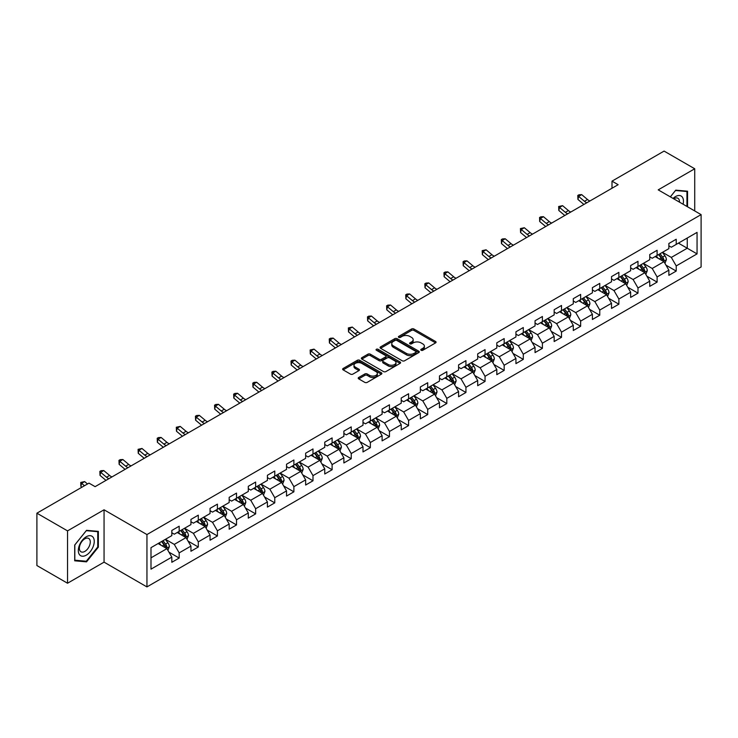<?xml version="1.0" encoding="UTF-8"?>
<svg xmlns="http://www.w3.org/2000/svg" width="738" height="738" viewBox="0 0 738 738"><rect width="100%" height="100%" fill="white"/><g stroke="black" fill="none" stroke-linecap="round" stroke-linejoin="round"><path stroke-width="1.11" d="M421.112 350.273A1.19 0.692 0 0 0 422.8 350.273L435.577 342.893A1.697 0.978 0 0 0 436.075 342.201A1.697 0.978 0 0 0 435.577 341.5L413.926 329A1.697 0.978 0 0 0 411.527 329L398.741 336.38A1.19 0.692 0 0 0 398.391 336.869A1.19 0.692 0 0 0 398.741 337.358A1.19 0.692 0 0 0 400.43 337.358L402.081 336.399A5.443 3.146 0 0 1 409.784 336.399L411.583 337.441A5.443 3.146 0 0 1 413.179 339.664A5.443 3.146 0 0 1 411.583 341.888L409.931 342.838A1.19 0.692 0 0 0 409.581 343.327A1.19 0.692 0 0 0 409.931 343.816A1.19 0.692 0 0 0 411.61 343.816L413.271 342.856A5.443 3.146 0 0 1 420.964 342.856L422.773 343.899A5.443 3.146 0 0 1 424.368 346.122A5.443 3.146 0 0 1 422.773 348.345L421.112 349.295A1.19 0.692 0 0 0 420.771 349.784A1.19 0.692 0 0 0 421.112 350.273L421.112 349.295M358.714 377.478A1.697 0.978 0 0 0 358.216 378.17A1.697 0.978 0 0 0 358.714 378.862L364.793 382.376A1.697 0.978 0 0 0 367.201 382.376L381.389 374.175A1.697 0.978 0 0 0 381.887 373.483A1.697 0.978 0 0 0 381.389 372.791L359.738 360.292A1.697 0.978 0 0 0 357.33 360.292L343.142 368.483A1.697 0.978 0 0 0 342.644 369.175A1.697 0.978 0 0 0 343.142 369.876L350.476 374.111A1.697 0.978 0 0 0 352.884 374.111L358.954 370.605A1.697 0.978 0 0 0 359.452 369.904A1.697 0.978 0 0 0 358.954 369.212L355.319 367.109A4.548 2.629 0 0 1 353.991 365.255A4.548 2.629 0 0 1 356.795 362.828A4.548 2.629 0 0 1 361.758 363.4L376.011 371.629A4.548 2.629 0 0 1 377.339 373.483A4.548 2.629 0 0 1 374.535 375.91A4.548 2.629 0 0 1 369.572 375.338L367.201 373.972A1.697 0.978 0 0 0 364.793 373.972L358.714 377.478L358.714 378.862M104.058 509.792L67.536 530.88L36.9 513.187L36.9 565.548L67.536 583.232L104.058 562.153L146.945 586.913L146.945 534.561L104.058 509.792L104.058 562.153M694.726 210.939L694.726 168.771L658.213 189.86L701.1 214.62L146.945 534.561M694.726 168.771L664.089 151.087L612.005 181.151L612.005 188.227M36.9 513.187L88.984 483.122L95.11 486.656L618.14 184.694L612.005 181.151M402.201 360.771A1.697 0.978 0 0 0 404.608 360.771L418.797 352.579A1.697 0.978 0 0 0 419.295 351.888A1.697 0.978 0 0 0 418.797 351.196L397.145 338.687A1.697 0.978 0 0 0 394.747 338.687L380.55 346.888A1.697 0.978 0 0 0 380.052 347.58A1.697 0.978 0 0 0 380.55 348.271L402.201 360.771M376.878 350.532A1.19 0.692 0 0 1 378.087 350.698L400.07 363.391L385.9 371.574A1.697 0.978 0 0 1 383.492 371.574L361.841 359.074L367.921 355.596L367.921 354.175L361.841 357.681A1.697 0.978 0 0 0 361.343 358.382A1.697 0.978 0 0 0 361.841 359.074L361.841 357.681M367.921 355.596A1.697 0.978 0 0 1 370.328 355.596L370.328 354.175A1.697 0.978 0 0 0 367.921 354.175M370.328 354.175L379.111 359.249A1.697 0.978 0 0 0 381.509 359.249L385.54 356.924A1.697 0.978 0 0 0 386.039 356.223A1.697 0.978 0 0 0 385.54 355.531L376.398 350.255A1.19 0.692 0 0 1 376.048 349.766A1.19 0.692 0 0 1 376.786 349.129A1.19 0.692 0 0 1 378.087 349.277L400.097 361.989A1.697 0.978 0 0 1 400.596 362.681A1.697 0.978 0 0 1 400.097 363.382L400.097 361.989M146.945 586.913L701.1 266.981L701.1 214.62M168.947 552.144L179.177 558.048L179.177 552.882L190.939 546.092L190.939 551.258L198.291 547.015L198.291 541.849L210.053 535.05L210.053 540.216L217.415 535.972L217.415 530.807L229.177 524.017L229.177 529.183L236.529 524.939L236.529 519.773L248.291 512.975L248.291 518.141L255.643 513.897L255.643 508.731L267.405 501.941L267.405 507.107L274.767 502.864L274.767 497.698L286.529 490.908L286.529 496.065L293.881 491.822L293.881 486.656L305.643 479.866L305.643 485.032L312.995 480.789L312.995 475.623L324.757 468.833L324.757 473.999L332.109 469.746L332.109 464.589L343.88 457.791L343.88 462.957L351.233 458.713L351.233 453.547L362.995 446.758L362.995 451.924L370.347 447.68L370.347 442.514L382.109 435.715L382.109 440.881L389.461 436.638L389.461 431.472L401.232 424.682L401.232 429.848L408.584 425.605L408.584 420.439L420.346 413.64L420.346 418.806L427.699 414.562L427.699 409.396L439.461 402.607L439.461 407.773L446.813 403.529L446.813 398.363L458.584 391.574L458.584 396.73L465.936 392.487L465.936 387.321L477.698 380.531L477.698 385.697L485.05 381.454L485.05 376.288L496.812 369.498L496.812 374.664L504.165 370.411L504.165 365.255L515.936 358.456L515.936 363.622L523.288 359.378L523.288 354.212L535.05 347.423L535.05 352.589L542.402 348.345L542.402 343.179L554.164 336.38L554.164 341.546L561.517 337.303L561.517 332.137L573.288 325.347L573.288 330.513L580.64 326.27L580.64 321.104L592.402 314.305L592.402 319.471L599.754 315.227L599.754 310.061L611.516 303.272L611.516 308.438L618.868 304.194L618.868 299.028L630.639 292.239L630.639 297.396L637.992 293.152L637.992 287.986L649.754 281.196L649.754 286.362L657.106 282.119L657.106 276.953L668.868 270.163L668.868 275.329L676.22 271.077L676.22 265.92L697.059 253.89L697.059 232.378L687.253 238.042L687.253 248.226L697.059 253.89M179.177 558.048L171.825 562.291L171.825 557.125L150.995 569.155L150.995 547.651L171.825 535.622L171.825 530.456L179.177 526.212L179.177 531.378L190.939 524.58L190.939 519.414L198.291 515.17L198.291 520.336L210.053 513.547L210.053 508.381L217.415 504.137L217.415 509.303L229.177 502.504L229.177 497.338L236.529 493.095L236.529 498.261L248.291 491.471L248.291 486.305L255.643 482.062L255.643 487.228L267.405 480.429L267.405 475.272L274.767 471.019L274.767 476.185L286.529 469.396L286.529 464.23L293.881 459.986L293.881 465.152L305.643 458.363L305.643 453.197L312.995 448.953L312.995 454.11L324.757 447.32L324.757 442.154L332.109 437.911L332.109 443.077L343.88 436.287L343.88 431.121L351.233 426.878L351.233 432.044L362.995 425.245L362.995 420.079L370.347 415.835L370.347 421.001L382.109 414.212L382.109 409.046L389.461 404.802L389.461 409.968L401.232 403.169L401.232 398.003L408.584 393.76L408.584 398.926L420.346 392.136L420.346 386.97L427.699 382.727L427.699 387.893L439.461 381.094L439.461 375.937L446.813 371.684L446.813 376.85L458.584 370.061L458.584 364.895L465.936 360.651L465.936 365.817L477.698 359.028L477.698 353.862L485.05 349.618L485.05 354.775L496.812 347.985L496.812 342.819L504.165 338.576L504.165 343.742L515.936 336.952L515.936 331.786L523.288 327.543L523.288 332.709L535.05 325.91L535.05 320.744L542.402 316.501L542.402 321.667L554.164 314.877L554.164 309.711L561.517 305.467L561.517 310.633L573.288 303.835L573.288 298.669L580.64 294.425L580.64 299.591L592.402 292.801L592.402 287.635L599.754 283.392L599.754 288.558L611.516 281.759L611.516 276.602L618.868 272.35L618.868 277.516L630.639 270.726L630.639 265.56L637.992 261.317L637.992 266.483L649.754 259.693L649.754 254.527L657.106 250.283L657.106 255.44L668.868 248.651L668.868 243.485L676.22 239.241L676.22 244.407L697.059 232.378M177.212 532.504L186.041 537.596L174.279 544.395L165.45 539.303M171.825 532.79L174.279 534.201L179.177 531.378M174.279 544.395L179.177 552.882M186.041 537.596L190.939 546.092M196.336 521.471L205.155 526.563L193.393 533.353L184.565 528.26M190.939 521.748L193.393 523.168L198.291 520.336M193.393 533.353L198.291 541.849M205.155 526.563L210.053 535.05M215.45 510.428L224.269 515.53L212.507 522.32L203.688 517.227M210.053 510.714L212.507 512.126L217.415 509.303M212.507 522.32L217.415 530.807M224.269 515.53L229.177 524.017M234.564 499.395L243.392 504.488L231.621 511.277L222.802 506.185M229.177 499.681L231.621 501.093L236.529 498.261M231.621 511.277L236.529 519.773M243.392 504.488L248.291 512.975M253.688 488.353L262.507 493.454L250.745 500.244L241.916 495.152M248.291 488.639L250.745 490.06L255.643 487.228M250.745 500.244L255.643 508.731M262.507 493.454L267.405 501.941M272.802 477.32L281.621 482.412L269.859 489.211L261.04 484.11M267.405 477.606L269.859 479.017L274.767 476.185M269.859 489.211L274.767 497.698M281.621 482.412L286.529 490.908M291.916 466.287L300.744 471.379L288.973 478.169L280.154 473.076M286.529 466.564L288.973 467.984L293.881 465.152M288.973 478.169L293.881 486.656M300.744 471.379L305.643 479.866M311.039 455.245L319.858 460.337L308.097 467.136L299.268 462.034M305.643 455.531L308.097 456.942L312.995 454.11M308.097 467.136L312.995 475.623M319.858 460.337L324.757 468.833M330.154 444.211L338.973 449.304L327.211 456.093L318.392 451.001M324.757 444.488L327.211 445.909L332.109 443.077M327.211 456.093L332.109 464.589M338.973 449.304L343.88 457.791M349.268 433.169L358.096 438.261L346.325 445.06L337.506 439.968M343.88 433.455L346.325 434.866L351.233 432.044M346.325 445.06L351.233 453.547M358.096 438.261L362.995 446.758M368.391 422.136L377.21 427.228L365.448 434.018L356.62 428.926M362.995 422.413L365.448 423.833L370.347 421.001M365.448 434.018L370.347 442.514M377.21 427.228L382.109 435.715M387.505 411.094L396.324 416.195L384.563 422.985L375.743 417.892M382.109 411.38L384.563 412.791L389.461 409.968M384.563 422.985L389.461 431.472M396.324 416.195L401.232 424.682M406.62 400.061L415.448 405.153L403.677 411.942L394.858 406.85M401.232 400.347L403.677 401.758L408.584 398.926M403.677 411.942L408.584 420.439M415.448 405.153L420.346 413.64M425.743 389.018L434.562 394.12L422.8 400.909L413.972 395.817M420.346 389.304L422.8 390.725L427.699 387.893M422.8 400.909L427.699 409.396M434.562 394.12L439.461 402.607M444.857 377.985L453.676 383.077L441.914 389.876L433.095 384.775M439.461 378.271L441.914 379.683L446.813 376.85M441.914 389.876L446.813 398.363M453.676 383.077L458.584 391.574M463.971 366.952L472.8 372.044L461.029 378.834L452.209 373.742M458.584 367.229L461.029 368.649L465.936 365.817M461.029 378.834L465.936 387.321M472.8 372.044L477.698 380.531M483.095 355.91L491.914 361.002L480.152 367.801L471.324 362.699M477.698 356.196L480.152 357.607L485.05 354.775M480.152 367.801L485.05 376.288M491.914 361.002L496.812 369.498M502.209 344.877L511.028 349.969L499.266 356.758L490.447 351.666M496.812 345.153L499.266 346.574L504.165 343.742M499.266 356.758L504.165 365.255M511.028 349.969L515.936 358.456M521.323 333.834L530.152 338.926L518.38 345.725L509.561 340.633M515.936 334.12L518.38 335.532L523.288 332.709M518.38 345.725L523.288 354.212M530.152 338.926L535.05 347.423M540.437 322.801L549.266 327.893L537.504 334.683L528.676 329.591M535.05 323.078L537.504 324.499L542.402 321.667M537.504 334.683L542.402 343.179M549.266 327.893L554.164 336.38M559.561 311.759L568.38 316.86L556.618 323.65L547.799 318.558M554.164 312.045L556.618 313.456L561.517 310.633M556.618 323.65L561.517 332.137M568.38 316.86L573.288 325.347M578.675 300.726L587.503 305.818L575.732 312.608L566.913 307.515M573.288 301.012L575.732 302.423L580.64 299.591M575.732 312.608L580.64 321.104M587.503 305.818L592.402 314.305M597.789 289.683L606.618 294.785L594.856 301.574L586.027 296.482M592.402 289.969L594.856 291.39L599.754 288.558M594.856 301.574L599.754 310.061M606.618 294.785L611.516 303.272M616.913 278.65L625.732 283.743L613.97 290.541L605.151 285.44M611.516 278.936L613.97 280.348L618.868 277.516M613.97 290.541L618.868 299.028M625.732 283.743L630.639 292.239M636.027 267.617L644.855 272.709L633.084 279.499L624.265 274.407M630.639 267.894L633.084 269.315L637.992 266.483M633.084 279.499L637.992 287.986M644.855 272.709L649.754 281.196M655.141 256.575L663.969 261.667L652.207 268.466L643.379 263.365M649.754 256.861L652.207 258.272L657.106 255.44M652.207 268.466L657.106 276.953M663.969 261.667L668.868 270.163M678.425 243.134L687.253 248.226L671.322 257.424L662.493 252.331M668.868 245.819L671.322 247.239L676.22 244.407M671.322 257.424L676.22 265.92M67.536 530.88L67.536 583.232M150.995 557.836L166.917 548.638L158.098 543.546M166.917 548.638L171.825 557.125M665.99 265.173L676.22 271.077M646.875 276.206L657.106 282.119M627.752 287.248L637.992 293.152M608.638 298.281L618.868 304.194M589.524 309.323L599.754 315.227M570.4 320.357L580.64 326.27M551.286 331.399L561.517 337.303M532.172 342.432L542.402 348.345M513.058 353.474L523.288 359.378M493.934 364.507L504.165 370.411M474.82 375.541L485.05 381.454M455.706 386.583L465.936 392.487M436.582 397.616L446.813 403.529M417.468 408.658L427.699 414.562M398.354 419.691L408.584 425.605M379.231 430.734L389.461 436.638M360.116 441.767L370.347 447.68M341.002 452.809L351.233 458.713M321.879 463.842L332.109 469.746M302.764 474.875L312.995 480.789M283.65 485.918L293.881 491.822M264.527 496.951L274.767 502.864M245.413 507.993L255.643 513.897M226.298 519.026L236.529 524.939M207.175 530.068L217.415 535.972M188.061 541.102L198.291 547.015M687.558 206.806L687.558 191.207L675.731 190.155L670.335 196.862M74.704 560.806L86.53 561.858L98.357 547.144L98.357 531.378L86.53 530.327L74.704 545.031L74.704 560.806M97.748 546.793L98.357 547.144M85.285 561.138L86.53 561.858M421.592 350.439L422.773 349.757A5.443 3.146 0 0 0 424.368 347.533L424.368 346.122M413.179 339.664L413.179 341.076A5.443 3.146 0 0 1 411.583 343.299L410.402 343.982M435.577 341.5L435.577 342.893L413.926 330.421A1.697 0.978 0 0 0 411.527 330.421L399.221 337.524M418.778 352.589L397.145 340.107A1.697 0.978 0 0 0 394.747 340.107L380.568 348.29M415.798 352.367A1.19 0.692 0 0 0 416.14 351.888A1.19 0.692 0 0 0 415.798 351.399L396.786 340.43A1.19 0.692 0 0 0 395.107 340.43L393.363 341.436A5.443 3.146 0 0 0 391.767 343.659A5.443 3.146 0 0 0 393.363 345.882L406.352 353.382A5.443 3.146 0 0 0 414.046 353.382L415.798 352.367L415.798 353.788A1.19 0.692 0 0 0 416.14 353.299L416.14 351.888M391.767 343.659L391.767 345.07A5.443 3.146 0 0 0 393.363 347.294L393.363 345.882M415.798 353.788L414.046 354.793A5.443 3.146 0 0 1 406.352 354.793L393.363 347.294M370.328 355.596L379.111 360.661A1.697 0.978 0 0 0 381.509 360.661L385.54 358.336A1.697 0.978 0 0 0 386.039 357.644L386.039 356.223M388.216 364.507A4.548 2.629 0 0 0 393.179 365.079A4.548 2.629 0 0 0 395.983 362.653A4.548 2.629 0 0 0 394.655 360.79L389.627 357.893A1.697 0.978 0 0 0 387.229 357.893L383.197 360.218A1.697 0.978 0 0 0 382.699 360.91A1.697 0.978 0 0 0 383.197 361.611L388.216 364.507L388.216 365.919A4.548 2.629 0 0 0 393.179 366.491A4.548 2.629 0 0 0 395.983 364.065L395.983 362.653M382.699 360.91L382.699 362.33A1.697 0.978 0 0 0 383.197 363.022L383.197 361.611M388.216 365.919L383.197 363.022M377.339 373.483L377.339 374.895A4.548 2.629 0 0 1 374.535 377.33A4.548 2.629 0 0 1 369.572 376.758L367.201 375.384A1.697 0.978 0 0 0 364.793 375.384L358.742 378.88M353.991 365.255L353.991 366.666A4.548 2.629 0 0 0 355.319 368.53L355.319 367.109M358.954 369.212L358.954 370.605L355.319 368.53M381.371 374.194L359.738 361.703A1.697 0.978 0 0 0 357.33 361.703L343.161 369.886M664.938 263.346L666.396 259.675A4.594 2.648 -120 0 0 664.929 255.763L662.401 252.387M657.992 258.217L656.276 255.929M663.259 261.261L663.914 259.868A4.594 2.648 -120 0 0 662.604 257.11L660.067 253.734M658.923 254.398L661.728 258.143A2.343 1.347 60 0 1 662.152 258.853L663.914 259.868M658.6 254.582L661.128 257.959A4.594 2.648 60 0 1 662.447 260.717M586.848 202.756A8.662 5 60 0 1 584.459 201.299L578.62 196.391L577.937 199.444L583.776 204.352A12.998 7.5 -120 0 0 583.906 204.454M589.911 200.985A8.662 5 60 0 1 587.522 199.528L581.682 194.62L578.62 196.391L577.78 195.469L579.007 194.758L581.682 194.62M577.937 199.444L577.78 195.469M686.183 191.087L686.949 191.52L686.949 206.446M670.362 196.871L675.491 190.496L686.949 191.52M683.074 204.214A11.264 6.504 120 0 0 681.119 196.022A11.264 6.504 120 0 0 673.047 198.43M679.486 202.138A7.712 4.456 120 0 0 677.89 198.264A7.712 4.456 120 0 0 673.739 198.826M86.291 555.151A11.264 6.504 120 0 0 94.252 541.351A11.264 6.504 120 0 0 86.291 536.747A11.264 6.504 120 0 0 78.32 550.548A11.264 6.504 120 0 0 86.291 555.151M84.833 551.406A7.712 4.456 120 0 0 89.87 544.616A7.712 4.456 120 0 0 88.689 538.436A7.712 4.456 120 0 0 84.833 538.814A7.712 4.456 120 0 0 79.796 545.613A7.712 4.456 120 0 0 80.977 551.793A7.712 4.456 120 0 0 84.833 551.406M74.824 544.93L86.291 530.668L97.748 531.692L97.748 546.969L86.291 561.231L74.824 560.207L74.824 544.93M96.982 531.259L97.748 531.692M645.824 274.388L647.281 270.708A4.594 2.648 -120 0 0 645.815 266.805L643.287 263.429M638.877 269.259L637.152 266.962M644.145 272.294L644.8 270.911A4.594 2.648 -120 0 0 643.481 268.143L640.953 264.767M639.8 265.431L642.614 269.176A2.343 1.347 60 0 1 643.038 269.887L644.8 270.911M639.486 265.615L642.014 268.992A4.594 2.648 60 0 1 643.324 271.759M626.7 285.421L628.158 281.75A4.594 2.648 -120 0 0 626.691 277.839L624.163 274.462M619.754 280.292L618.038 277.995M625.021 283.337L625.676 281.944A4.594 2.648 -120 0 0 624.366 279.185L621.839 275.809M620.686 276.473L623.49 280.219A2.343 1.347 60 0 1 623.914 280.929L625.676 281.944M620.363 276.658L622.9 280.034A4.594 2.648 60 0 1 624.21 282.792M567.734 213.789A8.662 5 60 0 1 565.345 212.332L559.505 207.424L558.823 210.478L564.662 215.395A12.998 7.5 -120 0 0 564.782 215.496M570.797 212.027A8.662 5 60 0 1 568.408 210.57L562.568 205.653L559.505 207.424L558.666 206.502L562.568 205.653M558.823 210.478L558.666 206.502M548.62 224.832A8.662 5 60 0 1 546.221 223.374L540.382 218.466L539.699 221.52L545.548 226.428A12.998 7.5 -120 0 0 545.668 226.529M551.683 223.061A8.662 5 60 0 1 549.284 221.603L543.445 216.695L540.382 218.466L539.543 217.544L540.769 216.834L543.445 216.695M539.699 221.52L539.543 217.544M607.586 296.455L609.044 292.783A4.594 2.648 -120 0 0 607.577 288.872L605.049 285.495M600.64 291.335L598.924 289.038M605.907 294.37L606.562 292.986A4.594 2.648 -120 0 0 605.252 290.219L602.715 286.842M601.571 287.506L604.376 291.252A2.343 1.347 60 0 1 604.8 291.962L606.562 292.986M601.249 287.691L603.776 291.067A4.594 2.648 60 0 1 605.095 293.835M588.472 307.497L589.93 303.825A4.594 2.648 -120 0 0 588.463 299.914L585.935 296.538M581.526 302.368L579.8 300.071M586.793 305.412L587.448 304.019A4.594 2.648 -120 0 0 586.129 301.261L583.601 297.884M582.448 298.549L585.262 302.294A2.343 1.347 60 0 1 585.686 303.004L587.448 304.019M582.134 298.733L584.662 302.11A4.594 2.648 60 0 1 585.972 304.868M569.349 318.53L570.806 314.858A4.594 2.648 -120 0 0 569.339 310.947L566.812 307.571M562.402 313.401L560.686 311.113M567.67 316.445L568.325 315.052A4.594 2.648 -120 0 0 567.015 312.294L564.487 308.918M563.334 309.582L566.138 313.327A2.343 1.347 60 0 1 566.563 314.037L568.325 315.052M563.011 309.766L565.548 313.143A4.594 2.648 60 0 1 566.858 315.91M529.497 235.865A8.662 5 60 0 1 527.107 234.407L521.268 229.5L520.585 232.553L526.425 237.461A12.998 7.5 -120 0 0 526.554 237.571M532.559 234.094A8.662 5 60 0 1 530.17 232.636L524.331 227.728L521.268 229.5L520.428 228.577L524.331 227.728M520.585 232.553L520.428 228.577M510.382 246.907A8.662 5 60 0 1 507.993 245.45L502.154 240.533L501.471 243.595L507.31 248.503A12.998 7.5 -120 0 0 507.43 248.605M513.445 245.136A8.662 5 60 0 1 511.056 243.678L505.216 238.771L502.154 240.533L501.314 239.619L502.541 238.909L505.216 238.771M501.471 243.595L501.314 239.619M491.268 257.94A8.662 5 60 0 1 488.87 256.483L483.03 251.575L482.348 254.628L488.196 259.536A12.998 7.5 -120 0 0 488.316 259.647M494.331 256.169A8.662 5 60 0 1 491.942 254.711L486.093 249.804L483.03 251.575L482.191 250.652L486.093 249.804M482.348 254.628L482.191 250.652M550.234 329.572L551.692 325.901A4.594 2.648 -120 0 0 550.225 321.989L547.697 318.613M543.288 324.443L541.572 322.146M548.555 327.488L549.21 326.095A4.594 2.648 -120 0 0 547.9 323.327L545.364 319.951M544.22 320.624L547.024 324.369A2.343 1.347 60 0 1 547.448 325.08L549.21 326.095M543.897 320.809L546.424 324.185A4.594 2.648 60 0 1 547.744 326.943M472.145 268.973A8.662 5 60 0 1 469.755 267.525L463.916 262.608L463.233 265.671L469.073 270.578A12.998 7.5 -120 0 0 469.202 270.68M475.207 267.211A8.662 5 60 0 1 472.818 265.754L466.979 260.846L463.916 262.608L463.077 261.695L464.303 260.984L466.979 260.846M463.233 265.671L463.077 261.695M531.12 340.605L532.578 336.934A4.594 2.648 -120 0 0 531.111 333.022L528.583 329.646M524.174 335.476L522.449 333.189M529.441 338.521L530.096 337.128A4.594 2.648 -120 0 0 528.777 334.369L526.249 330.993M525.096 331.657L527.91 335.403A2.343 1.347 60 0 1 528.334 336.113L530.096 337.128M524.783 331.842L527.31 335.218A4.594 2.648 60 0 1 528.62 337.976M453.031 280.016A8.662 5 60 0 1 450.641 278.558L444.802 273.65L444.119 276.704L449.959 281.612A12.998 7.5 -120 0 0 450.079 281.713M456.093 278.244A8.662 5 60 0 1 453.704 276.787L447.865 271.879L444.802 273.65L443.962 272.728L445.189 272.018L447.865 271.879M444.119 276.704L443.962 272.728M511.997 351.648L513.454 347.976A4.594 2.648 -120 0 0 511.988 344.065L509.46 340.688M505.05 346.519L503.334 344.222M510.318 349.554L510.982 348.17A4.594 2.648 -120 0 0 509.663 345.402L507.135 342.026M505.982 342.69L508.786 346.436A2.343 1.347 60 0 1 509.211 347.146L510.982 348.17M505.659 342.875L508.196 346.251A4.594 2.648 60 0 1 509.506 349.019M433.916 291.049A8.662 5 60 0 1 431.518 289.591L425.678 284.684L425.005 287.746L430.844 292.654A12.998 7.5 -120 0 0 430.964 292.755M436.979 289.287A8.662 5 60 0 1 434.59 287.829L428.741 282.922L425.678 284.684L424.839 283.77L426.066 283.06L428.741 282.922M425.005 287.746L424.839 283.77M492.883 362.681L494.34 359.009A4.594 2.648 -120 0 0 492.873 355.098L490.346 351.722M485.936 357.552L484.22 355.264M491.204 360.596L491.859 359.203A4.594 2.648 -120 0 0 490.549 356.445L488.021 353.068M486.868 353.733L489.672 357.478A2.343 1.347 60 0 1 490.097 358.188L491.859 359.203M486.545 353.917L489.073 357.293A4.594 2.648 60 0 1 490.392 360.052M414.793 302.091A8.662 5 60 0 1 412.404 300.634L406.564 295.726L405.882 298.779L411.721 303.687A12.998 7.5 -120 0 0 411.85 303.788M417.865 300.32A8.662 5 60 0 1 415.466 298.862L409.627 293.955L406.564 295.726L405.725 294.803L406.952 294.093L409.627 293.955M405.882 298.779L405.725 294.803M473.768 373.723L475.226 370.042A4.594 2.648 -120 0 0 473.759 366.14L471.231 362.764M466.822 368.594L465.097 366.297M472.089 371.629L472.744 370.245A4.594 2.648 -120 0 0 471.425 367.478L468.898 364.102M467.744 364.766L470.558 368.511A2.343 1.347 60 0 1 470.982 369.221L472.744 370.245M467.431 364.95L469.958 368.327A4.594 2.648 60 0 1 471.268 371.094M395.679 313.124A8.662 5 60 0 1 393.289 311.667L387.45 306.759L386.767 309.812L392.607 314.729A12.998 7.5 -120 0 0 392.727 314.831M398.741 311.362A8.662 5 60 0 1 396.352 309.905L390.513 304.988L387.45 306.759L386.611 305.846L387.837 305.135L390.513 304.988M386.767 309.812L386.611 305.846M454.645 384.756L456.102 381.085A4.594 2.648 -120 0 0 454.636 377.173L452.108 373.797M447.698 379.627L445.983 377.33M452.966 382.671L453.63 381.278A4.594 2.648 -120 0 0 452.311 378.52L449.783 375.144M448.63 375.808L451.435 379.553A2.343 1.347 60 0 1 451.859 380.264L453.63 381.278M448.307 375.993L450.844 379.369A4.594 2.648 60 0 1 452.154 382.127M376.565 324.166A8.662 5 60 0 1 374.166 322.709L368.327 317.801L367.653 320.855L373.493 325.762A12.998 7.5 -120 0 0 373.613 325.864M379.627 322.395A8.662 5 60 0 1 377.238 320.938L371.389 316.03L368.327 317.801L367.487 316.879L368.714 316.168L371.389 316.03M367.653 320.855L367.487 316.879M435.531 395.789L436.988 392.118A4.594 2.648 -120 0 0 435.521 388.206L432.994 384.83M428.584 390.67L426.868 388.373M433.852 393.705L434.507 392.321A4.594 2.648 -120 0 0 433.197 389.553L430.669 386.177M429.516 386.841L432.32 390.587A2.343 1.347 60 0 1 432.745 391.297L434.507 392.321M429.193 387.026L431.721 390.402A4.594 2.648 60 0 1 433.04 393.169M357.441 335.2A8.662 5 60 0 1 355.052 333.742L349.212 328.834L348.53 331.888L354.369 336.796A12.998 7.5 -120 0 0 354.498 336.906M360.513 333.428A8.662 5 60 0 1 358.114 331.971L352.275 327.063L349.212 328.834L348.373 327.912L352.275 327.063M348.53 331.888L348.373 327.912M416.416 406.832L417.874 403.16A4.594 2.648 -120 0 0 416.407 399.249L413.88 395.872M409.47 401.703L407.745 399.406M414.738 404.747L415.393 403.354A4.594 2.648 -120 0 0 414.073 400.596L411.546 397.219M410.393 397.883L413.206 401.629A2.343 1.347 60 0 1 413.631 402.339L415.393 403.354M410.079 398.068L412.607 401.444A4.594 2.648 60 0 1 413.917 404.203M338.327 346.242A8.662 5 60 0 1 335.938 344.784L330.098 339.867L329.416 342.93L335.255 347.838A12.998 7.5 -120 0 0 335.375 347.939M341.39 344.471A8.662 5 60 0 1 339 343.013L333.161 338.105L330.098 339.867L329.259 338.954L330.486 338.244L333.161 338.105M329.416 342.93L329.259 338.954M397.293 417.865L398.751 414.193A4.594 2.648 -120 0 0 397.284 410.282L394.756 406.906M390.347 412.736L388.631 410.448M395.614 415.78L396.278 414.396A4.594 2.648 -120 0 0 394.959 411.629L392.431 408.252M391.278 408.917L394.083 412.662A2.343 1.347 60 0 1 394.507 413.372L396.278 414.396M390.956 409.101L393.492 412.477A4.594 2.648 60 0 1 394.802 415.245M319.213 357.275A8.662 5 60 0 1 316.814 355.817L310.975 350.91L310.301 353.963L316.141 358.871A12.998 7.5 -120 0 0 316.261 358.982M322.275 355.504A8.662 5 60 0 1 319.886 354.046L314.037 349.139L310.975 350.91L310.135 349.987L314.037 349.139M310.301 353.963L310.135 349.987M378.179 428.907L379.636 425.236A4.594 2.648 -120 0 0 378.17 421.324L375.642 417.948M371.232 423.778L369.517 421.481M376.5 426.822L377.155 425.429A4.594 2.648 -120 0 0 375.845 422.671L373.317 419.295M372.164 419.959L374.969 423.704A2.343 1.347 60 0 1 375.393 424.415L377.155 425.429M371.841 420.143L374.369 423.52A4.594 2.648 60 0 1 375.688 426.278M300.089 368.308A8.662 5 60 0 1 297.7 366.86L291.861 361.943L291.178 365.006L297.017 369.913A12.998 7.5 -120 0 0 297.146 370.015M303.161 366.546A8.662 5 60 0 1 300.763 365.089L294.923 360.181L291.861 361.943L291.021 361.03L292.248 360.319L294.923 360.181M291.178 365.006L291.021 361.03M359.065 439.94L360.522 436.269A4.594 2.648 -120 0 0 359.055 432.357L356.528 428.981M352.118 434.811L350.393 432.523M357.386 437.855L358.041 436.462A4.594 2.648 -120 0 0 356.722 433.704L354.194 430.328M353.05 430.992L355.854 434.737A2.343 1.347 60 0 1 356.279 435.448L358.041 436.462M352.727 431.176L355.255 434.553A4.594 2.648 60 0 1 356.574 437.311M280.975 379.35A8.662 5 60 0 1 278.586 377.893L272.746 372.985L272.064 376.039L277.903 380.946A12.998 7.5 -120 0 0 278.032 381.048M284.038 377.579A8.662 5 60 0 1 281.648 376.122L275.809 371.214L272.746 372.985L271.907 372.063L273.134 371.352L275.809 371.214M272.064 376.039L271.907 372.063M339.941 450.983L341.399 447.311A4.594 2.648 -120 0 0 339.932 443.4L337.404 440.023M332.995 445.853L331.279 443.556M338.262 448.889L338.926 447.505A4.594 2.648 -120 0 0 337.607 444.737L335.08 441.361M333.927 442.025L336.731 445.77A2.343 1.347 60 0 1 337.155 446.481L338.926 447.505M333.604 442.21L336.141 445.586A4.594 2.648 60 0 1 337.451 448.353M261.861 390.384A8.662 5 60 0 1 259.472 388.926L253.623 384.018L252.949 387.081L258.789 391.989A12.998 7.5 -120 0 0 258.909 392.09M264.924 388.622A8.662 5 60 0 1 262.534 387.164L256.686 382.256L253.623 384.018L252.793 383.105L254.01 382.395L256.686 382.256M252.949 387.081L252.793 383.105M320.827 462.016L322.285 458.344A4.594 2.648 -120 0 0 320.818 454.433L318.29 451.056M313.881 456.887L312.165 454.599M319.148 459.931L319.803 458.538A4.594 2.648 -120 0 0 318.493 455.78L315.965 452.403M314.812 453.067L317.617 456.813A2.343 1.347 60 0 1 318.041 457.523L319.803 458.538M314.489 453.252L317.017 456.628A4.594 2.648 60 0 1 318.336 459.387M242.737 401.426A8.662 5 60 0 1 240.348 399.968L234.509 395.061L233.826 398.114L239.666 403.022A12.998 7.5 -120 0 0 239.795 403.123M245.809 399.655A8.662 5 60 0 1 243.411 398.197L237.571 393.289L234.509 395.061L233.669 394.138L234.896 393.428L237.571 393.289M233.826 398.114L233.669 394.138M301.713 473.058L303.17 469.377A4.594 2.648 -120 0 0 301.704 465.475L299.176 462.099M294.766 467.929L293.041 465.632M300.034 470.964L300.689 469.58A4.594 2.648 -120 0 0 299.37 466.813L296.842 463.436M295.698 464.101L298.503 467.846A2.343 1.347 60 0 1 298.927 468.556L300.689 469.58M295.375 464.285L297.903 467.661A4.594 2.648 60 0 1 299.222 470.429M223.623 412.459A8.662 5 60 0 1 221.234 411.001L215.395 406.094L214.712 409.147L220.551 414.064A12.998 7.5 -120 0 0 220.68 414.166M226.686 410.697A8.662 5 60 0 1 224.297 409.239L218.457 404.323L215.395 406.094L214.555 405.18L215.782 404.47L218.457 404.323M214.712 409.147L214.555 405.18M282.589 484.091L284.047 480.42A4.594 2.648 -120 0 0 282.589 476.508L280.053 473.132M275.643 478.962L273.927 476.665M280.91 482.006L281.575 480.613A4.594 2.648 -120 0 0 280.255 477.855L277.728 474.479M276.575 475.143L279.379 478.888A2.343 1.347 60 0 1 279.803 479.599L281.575 480.613M276.261 475.327L278.789 478.704A4.594 2.648 60 0 1 280.099 481.462M204.509 423.501A8.662 5 60 0 1 202.12 422.044L196.271 417.136L195.598 420.19L201.437 425.097A12.998 7.5 -120 0 0 201.557 425.199M207.572 421.73A8.662 5 60 0 1 205.182 420.273L199.343 415.365L196.271 417.136L195.441 416.214L196.659 415.503L199.343 415.365M195.598 420.19L195.441 416.214M263.475 495.124L264.933 491.453A4.594 2.648 -120 0 0 263.466 487.541L260.938 484.165M256.529 490.004L254.813 487.707M261.796 493.039L262.451 491.656A4.594 2.648 -120 0 0 261.141 488.888L258.614 485.512M257.461 486.176L260.265 489.921A2.343 1.347 60 0 1 260.689 490.632L262.451 491.656M257.138 486.36L259.665 489.737A4.594 2.648 60 0 1 260.984 492.504M185.395 434.534A8.662 5 60 0 1 182.996 433.077L177.157 428.169L176.474 431.223L182.314 436.13A12.998 7.5 -120 0 0 182.443 436.241M188.458 432.763A8.662 5 60 0 1 186.059 431.306L180.22 426.398L177.157 428.169L176.317 427.247L180.22 426.398M176.474 431.223L176.317 427.247M244.361 506.167L245.819 502.495A4.594 2.648 -120 0 0 244.352 498.584L241.824 495.207M237.415 501.037L235.69 498.74M242.682 504.082L243.337 502.689A4.594 2.648 -120 0 0 242.018 499.93L239.49 496.554M238.346 497.218L241.151 500.964A2.343 1.347 60 0 1 241.575 501.674L243.337 502.689M238.023 497.403L240.551 500.779A4.594 2.648 60 0 1 241.87 503.537M166.271 445.577A8.662 5 60 0 1 163.882 444.119L158.043 439.211L157.36 442.265L163.199 447.173A12.998 7.5 -120 0 0 163.329 447.274M169.334 443.806A8.662 5 60 0 1 166.945 442.348L161.105 437.44L158.043 439.211L157.203 438.289L158.43 437.579L161.105 437.44M157.36 442.265L157.203 438.289M225.238 517.2L226.695 513.528A4.594 2.648 -120 0 0 225.238 509.617L222.701 506.24M218.291 512.071L216.575 509.783M223.559 515.115L224.223 513.731A4.594 2.648 -120 0 0 222.904 510.964L220.376 507.587M219.223 508.251L222.027 511.997A2.343 1.347 60 0 1 222.452 512.707L224.223 513.731M218.909 508.436L221.437 511.812A4.594 2.648 60 0 1 222.747 514.58M147.157 456.61A8.662 5 60 0 1 144.768 455.152L138.919 450.245L138.246 453.298L144.085 458.206A12.998 7.5 -120 0 0 144.205 458.316M150.22 454.839A8.662 5 60 0 1 147.831 453.381L141.991 448.473L138.919 450.245L138.089 449.322L141.991 448.473M138.246 453.298L138.089 449.322M206.123 528.242L207.581 524.57A4.594 2.648 -120 0 0 206.114 520.659L203.587 517.283M199.177 523.113L197.461 520.816M204.444 526.157L205.099 524.764A4.594 2.648 -120 0 0 203.789 522.006L201.262 518.63M200.109 519.294L202.913 523.039A2.343 1.347 60 0 1 203.337 523.749L205.099 524.764M199.786 519.478L202.313 522.855A4.594 2.648 60 0 1 203.633 525.613M128.043 467.643A8.662 5 60 0 1 125.644 466.195L119.805 461.278L119.122 464.34L124.962 469.248A12.998 7.5 -120 0 0 125.091 469.35M131.106 465.881A8.662 5 60 0 1 128.707 464.423L122.868 459.516L119.805 461.278L118.966 460.364L120.193 459.654L122.868 459.516M119.122 464.34L118.966 460.364M187.009 539.275L188.467 535.604A4.594 2.648 -120 0 0 187 531.692L184.472 528.316M180.063 534.146L178.347 531.858M185.33 537.19L185.985 535.797A4.594 2.648 -120 0 0 184.666 533.039L182.138 529.663M180.994 530.327L183.799 534.072A2.343 1.347 60 0 1 184.223 534.782L185.985 535.797M180.672 530.511L183.199 533.888A4.594 2.648 60 0 1 184.518 536.646M108.92 478.685A8.662 5 60 0 1 106.53 477.228L100.691 472.32L100.008 475.373L105.848 480.281A12.998 7.5 -120 0 0 105.977 480.383M111.982 476.914A8.662 5 60 0 1 109.593 475.456L103.754 470.549L100.691 472.32L99.851 471.397L101.078 470.687L103.754 470.549M100.008 475.373L99.851 471.397M167.886 550.317L169.343 546.646A4.594 2.648 -120 0 0 167.886 542.734L165.349 539.358M160.939 545.188L159.224 542.891M166.207 548.223L166.871 546.84A4.594 2.648 -120 0 0 165.552 544.072L163.024 540.696M161.871 541.36L164.675 545.105A2.343 1.347 60 0 1 165.109 545.816L166.871 546.84M161.557 541.544L164.085 544.921A4.594 2.648 60 0 1 165.395 547.688M87.49 483.98L84.639 481.591L81.567 483.353L80.894 486.416L81.863 487.228M84.427 485.752L80.737 482.44L84.639 481.591M80.894 486.416L80.737 482.44M422.773 349.757L422.773 348.345M409.931 343.816L409.931 342.838M411.583 343.299L411.583 341.888M398.741 337.358L398.741 336.38M411.527 330.421L411.527 329M413.926 330.421L413.926 329M380.55 348.271L380.55 346.888M394.747 340.107L394.747 338.687M397.145 340.107L397.145 338.687M418.797 352.579L418.797 351.196M406.352 354.793L406.352 353.382M414.046 354.793L414.046 353.382M379.111 360.661L379.111 359.249M381.509 360.661L381.509 359.249M385.54 358.336L385.54 356.924M378.087 350.698L378.087 349.277M364.793 375.384L364.793 373.972M367.201 375.384L367.201 373.972M369.572 376.758L369.572 375.338M343.142 369.876L343.142 368.483M357.33 361.703L357.33 360.292M359.738 361.703L359.738 360.292M381.389 374.175L381.389 372.791M663.517 261.409L666.368 259.767M662.604 257.11L664.929 255.763M659.329 258.992L661.128 257.959M584.459 201.299L587.522 199.528M644.394 272.442L647.244 270.8M643.481 268.143L645.815 266.805M640.215 270.034L642.014 268.992M625.28 283.484L628.13 281.842M624.366 279.185L626.691 277.839M621.101 281.067L622.9 280.034M565.345 212.332L568.408 210.57M546.221 223.374L549.284 221.603M606.166 294.517L609.016 292.875M605.252 290.219L607.577 288.872M601.987 292.11L603.776 291.067M587.042 305.56L589.893 303.908M586.129 301.261L588.463 299.914M582.863 303.143L584.662 302.11M567.928 316.593L570.778 314.951M567.015 312.294L569.339 310.947M563.749 314.185L565.548 313.143M527.107 234.407L530.17 232.636M507.993 245.45L511.056 243.678M488.87 256.483L491.942 254.711M548.814 327.635L551.664 325.984M547.9 323.327L550.225 321.989M544.635 325.218L546.424 324.185M469.755 267.525L472.818 265.754M529.69 338.668L532.541 337.026M528.777 334.369L531.111 333.022M525.511 336.251L527.31 335.218M450.641 278.558L453.704 276.787M510.576 349.711L513.427 348.059M509.663 345.402L511.988 344.065M506.397 347.294L508.196 346.251M431.518 289.591L434.59 287.829M491.462 360.744L494.312 359.102M490.549 356.445L492.873 355.098M487.283 358.327L489.073 357.293M412.404 300.634L415.466 298.862M472.348 371.777L475.189 370.135M471.425 367.478L473.759 366.14M468.16 369.369L469.958 368.327M393.289 311.667L396.352 309.905M453.224 382.819L456.075 381.177M452.311 378.52L454.636 377.173M449.045 380.402L450.844 379.369M374.166 322.709L377.238 320.938M434.11 393.852L436.961 392.21M433.197 389.553L435.521 388.206M429.931 391.444L431.721 390.402M355.052 333.742L358.114 331.971M414.996 404.894L417.837 403.243M414.073 400.596L416.407 399.249M410.808 402.478L412.607 401.444M335.938 344.784L339 343.013M395.872 415.928L398.723 414.286M394.959 411.629L397.284 410.282M391.694 413.52L393.492 412.477M316.814 355.817L319.886 354.046M376.758 426.97L379.609 425.319M375.845 422.671L378.17 421.324M372.579 424.553L374.369 423.52M297.7 366.86L300.763 365.089M357.644 438.003L360.485 436.361M356.722 433.704L359.055 432.357M353.456 435.586L355.255 434.553M278.586 377.893L281.648 376.122M338.521 449.045L341.371 447.394M337.607 444.737L339.932 443.4M334.342 446.628L336.141 445.586M259.472 388.926L262.534 387.164M319.406 460.078L322.257 458.436M318.493 455.78L320.818 454.433M315.227 457.661L317.017 456.628M240.348 399.968L243.411 398.197M300.292 471.112L303.134 469.469M299.37 466.813L301.704 465.475M296.104 468.704L297.903 467.661M221.234 411.001L224.297 409.239M281.169 482.154L284.019 480.512M280.255 477.855L282.589 476.508M276.99 479.737L278.789 478.704M202.12 422.044L205.182 420.273M262.055 493.187L264.905 491.545M261.141 488.888L263.466 487.541M257.876 490.779L259.665 489.737M182.996 433.077L186.059 431.306M242.94 504.229L245.782 502.578M242.018 499.93L244.352 498.584M238.752 501.812L240.551 500.779M163.882 444.119L166.945 442.348M223.817 515.262L226.667 513.62M222.904 510.964L225.238 509.617M219.638 512.855L221.437 511.812M144.768 455.152L147.831 453.381M204.703 526.305L207.553 524.653M203.789 522.006L206.114 520.659M200.524 523.888L202.313 522.855M125.644 466.195L128.707 464.423M185.589 537.338L188.43 535.696M184.666 533.039L187 531.692M181.4 534.921L183.199 533.888M106.53 477.228L109.593 475.456M166.465 548.38L169.316 546.729M165.552 544.072L167.886 542.734M162.286 545.963L164.085 544.921"/></g></svg>
